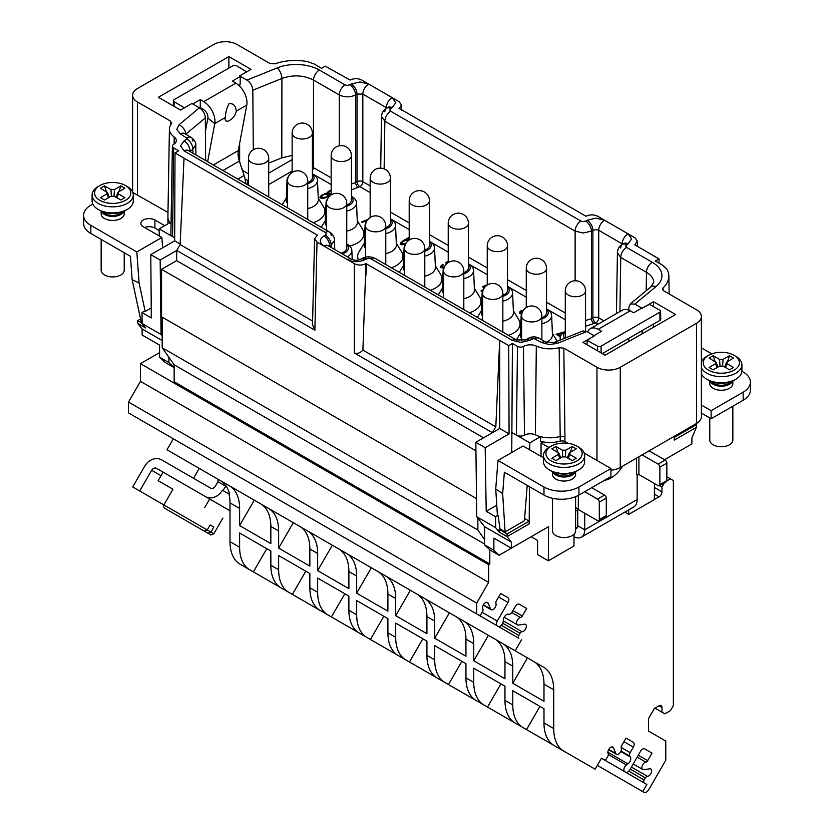 <?xml version="1.0" encoding="UTF-8"?>
<svg xmlns="http://www.w3.org/2000/svg" width="834" height="834" viewBox="0 0 834 834"><rect width="100%" height="100%" fill="white"/><g stroke="black" fill="none" stroke-linecap="round" stroke-linejoin="round"><path stroke-width="1.25" d="M284.592 589.919L249.866 569.872A49.519 28.585 -60 0 1 239.619 547.208L239.619 533.009L270.841 551.034L270.841 565.233A49.519 28.585 -60 0 0 281.089 587.897L283.57 589.325M279.953 587.24L323.613 612.448M383.838 616.274L370.432 639.48L359.141 632.954A49.519 28.585 -60 0 1 348.883 610.29L348.883 596.091L317.66 578.066L317.66 592.265A49.519 28.585 -60 0 0 327.918 614.929L362.634 634.976M370.432 639.48L401.654 657.505M392.022 651.948L440.675 680.033M500.9 683.859L487.504 707.065L476.204 700.55A49.519 28.585 -60 0 1 465.945 677.875L465.945 663.676L434.722 645.652L434.722 659.85A49.519 28.585 -60 0 0 444.981 682.525L479.696 702.562M487.504 707.065L518.727 725.09M666.835 480.926L670.442 478.841L673.361 480.52L673.361 705.595L670.442 710.651L664.896 713.852L661.977 712.163L661.977 707.451A4.128 2.387 120 0 0 661.122 705.564A4.128 2.387 120 0 0 659.058 705.762L654.388 708.462L648.56 718.564L648.56 731.105L665.772 741.04L665.772 760.243L648.915 789.444A4.952 2.856 -60 0 1 643.963 792.3L642.722 791.581L646.85 784.44L644.171 782.886A2.471 1.428 -60 0 1 644.171 780.03L645.412 777.872A2.471 1.428 -60 0 1 647.445 776.329A4.128 2.387 120 0 0 651.114 773.17A4.128 2.387 120 0 0 650.812 768.99A4.128 2.387 120 0 0 649.79 768.812L643.775 769.646A4.128 2.387 -60 0 1 642.753 769.48A4.128 2.387 -60 0 1 642.357 765.497A4.128 2.387 -60 0 1 645.829 762.161A2.471 1.428 120 0 0 647.674 760.629L652.011 753.112L644.682 748.88A4.128 2.387 120 0 0 640.564 751.257L629.826 769.845A4.128 2.387 -60 0 1 625.709 772.232L624.729 771.659A4.128 2.387 -60 0 1 624.03 768.594A4.128 2.387 -60 0 1 626.417 764.955L627.95 763.861A4.535 2.617 120 0 0 630.358 757.001L629.743 756.073A3.305 1.908 -60 0 1 630.139 752.643L633.34 747.097A4.128 2.387 120 0 0 633.34 742.323L626.011 738.1L621.674 745.617A2.471 1.428 120 0 0 621.267 747.983A4.128 2.387 -60 0 1 620.11 752.654A4.128 2.387 -60 0 1 616.472 754.301A4.128 2.387 -60 0 1 615.805 753.498L613.522 747.879A4.128 2.387 120 0 0 612.865 747.076A4.128 2.387 120 0 0 609.091 748.901A4.128 2.387 120 0 0 608.194 753.665A2.471 1.428 -60 0 1 607.861 756.188L606.62 758.346A2.471 1.428 -60 0 1 604.139 759.774L601.46 758.231L595.122 769.209L554.245 745.606A49.519 28.585 -60 0 1 543.987 722.932L543.987 708.733L512.774 690.708L512.774 704.907A49.519 28.585 -60 0 0 523.022 727.582L557.748 747.618M240.536 564.482L265.003 578.608M552.316 744.491L575.689 757.981L552.316 744.491M513.296 721.963L536.669 735.452L513.296 721.963M474.275 699.434L497.637 712.924L474.275 699.434M435.254 676.906L458.617 690.396L435.254 676.906M357.202 631.838L380.575 645.339L357.202 631.838M318.181 609.31L341.554 622.81L318.181 609.31M276.231 585.093L280.099 587.324M550.617 743.511L559.437 748.598M557.383 747.42L558.029 747.785M508.844 719.398L519.467 725.528M470.532 697.266L480.05 702.76M475.297 700.028L475.922 700.383M471.429 697.787L474.88 699.778M431.376 674.664L433.826 676.082M432.856 675.519L440.196 679.752M393.002 652.511L396.473 654.513M437.183 678.021A49.519 28.585 -60 0 1 426.925 655.347L426.925 641.148L395.702 623.123L395.702 637.322A49.519 28.585 -60 0 0 405.96 659.986L398.485 655.68M402.613 658.057L401.248 657.275M353.418 629.66L359.788 633.329M359.662 633.267L361.789 634.486M354.398 630.223L362.769 635.049M315.356 607.684L325.145 613.334M275.199 584.498L284.54 589.888M435.463 677.02L438.788 678.949M266.765 548.678L253.369 571.895M240.255 564.326L249.866 569.872L240.255 564.326A49.519 28.585 -60 0 1 229.996 541.652L229.996 502.892A49.519 28.585 -60 0 0 229.381 495.698L229.079 494.062L222.386 490.194L222.97 490.538L225.993 485.836L224.94 485.774L225.524 486.107M281.121 587.918L288.898 592.401A49.519 28.585 -60 0 1 278.639 569.737L278.639 555.538L309.862 573.563L309.862 587.761A49.519 28.585 -60 0 0 320.11 610.425M359.141 632.954L366.939 637.457A49.519 28.585 -60 0 1 356.681 614.794L356.681 600.595L387.904 618.62L387.904 632.818A49.519 28.585 -60 0 0 398.162 655.482M476.204 700.55L484.001 705.053A49.519 28.585 -60 0 1 473.743 682.379L473.743 668.18L504.966 686.205L504.966 700.404A49.519 28.585 -60 0 0 515.224 723.078M554.245 745.606L563.982 751.226A49.519 28.585 -60 0 1 553.724 728.551L553.724 689.801A49.519 28.585 120 0 0 543.466 667.127L533.739 661.508A49.519 28.585 -60 0 1 543.987 684.182L543.987 701.3L512.774 683.275L512.774 666.147L504.966 661.643L504.966 678.772L473.743 660.747L473.743 643.619L465.945 639.115L465.945 656.243L434.722 638.219L434.722 621.09L426.925 616.587L426.925 633.715L395.702 615.69L395.702 598.562L387.904 594.058L387.904 611.186L356.681 593.162L356.681 576.033L348.883 571.53L348.883 588.658L317.66 570.633L317.66 553.505L309.862 549.001L309.862 566.13L278.639 548.105L278.639 530.977L270.841 526.473L270.841 543.601L239.619 525.576L239.619 508.448L229.996 502.892M239.619 508.448A49.519 28.585 -60 0 0 229.36 485.774L219.738 480.228A49.519 28.585 -60 0 1 224.94 484.877M504.966 661.643A49.519 28.585 -60 0 0 494.718 638.98L502.516 643.483A49.519 28.585 -60 0 1 512.774 666.147M465.945 639.115A49.519 28.585 -60 0 0 455.687 616.451L463.495 620.955A49.519 28.585 -60 0 1 473.743 643.619M426.925 616.587A49.519 28.585 -60 0 0 416.666 593.923L424.475 598.426A49.519 28.585 -60 0 1 434.722 621.09M387.904 594.058A49.519 28.585 -60 0 0 377.646 571.394L385.444 575.898A49.519 28.585 -60 0 1 395.702 598.562M278.639 530.977A49.519 28.585 -60 0 0 268.381 508.313L260.583 503.809A49.519 28.585 -60 0 1 270.841 526.473M317.66 553.505A49.519 28.585 -60 0 0 307.402 530.841L299.604 526.337A49.519 28.585 -60 0 1 309.862 549.001M356.681 576.033A49.519 28.585 -60 0 0 346.423 553.369L338.625 548.866A49.519 28.585 -60 0 1 348.883 571.53M225.993 485.836A49.519 28.585 -60 0 1 229.652 494.406L229.079 494.062M527.442 657.87L512.774 683.275M502.516 643.483L501.87 643.108M543.466 667.127L166.988 449.766L173.326 438.799L518.831 638.271A2.471 1.428 -60 0 1 518.831 635.414L520.072 633.256A2.471 1.428 -60 0 1 522.105 631.713A4.128 2.387 120 0 0 525.774 628.555A4.128 2.387 120 0 0 525.472 624.364A4.128 2.387 120 0 0 524.45 624.197L518.435 625.031A4.128 2.387 -60 0 1 517.414 624.854A4.128 2.387 -60 0 1 517.017 620.882A4.128 2.387 -60 0 1 520.489 617.535A2.471 1.428 120 0 0 522.334 616.003L526.671 608.486L519.342 604.264A4.128 2.387 120 0 0 515.224 606.641L512.013 612.187A3.305 1.908 -60 0 1 509.24 614.251L508.125 614.189A4.535 2.617 120 0 0 503.402 619.693L503.204 621.57A4.128 2.387 -60 0 1 501.255 625.458A4.128 2.387 -60 0 1 498.242 626.386L497.272 625.823A4.128 2.387 -60 0 1 497.272 621.059L508 602.471A4.128 2.387 120 0 0 508 597.707L500.671 593.474L496.334 600.991A2.471 1.428 120 0 0 495.928 603.357A4.128 2.387 -60 0 1 494.771 608.038A4.128 2.387 -60 0 1 491.132 609.685A4.128 2.387 -60 0 1 490.465 608.883L488.182 603.253A4.128 2.387 120 0 0 487.515 602.45A4.128 2.387 120 0 0 483.751 604.285A4.128 2.387 120 0 0 482.855 609.049A2.471 1.428 -60 0 1 482.521 611.572L481.281 613.73A2.471 1.428 -60 0 1 478.799 615.158L476.694 613.939L476.694 603.097L488.651 582.372L488.651 564.67L489.819 563.992L174.15 381.743L174.15 364.792L168.895 357.306L168.895 362.582L174.139 367.627L164.809 362.248L159.575 357.202L168.895 362.582M268.381 508.313L267.735 507.937M307.402 530.841L306.756 530.466M346.423 553.369L345.787 552.994M385.444 575.898L384.808 575.523M424.475 598.426L423.828 598.051M463.495 620.955L462.849 620.579M492.998 637.989L516.371 651.479L492.998 637.989M453.977 615.461L477.35 628.951L453.977 615.461M414.957 592.932L438.33 606.422L414.957 592.932M219.842 480.29L243.215 493.78L219.842 480.29M258.874 502.819L282.236 516.309L258.874 502.819M297.894 525.347L321.257 538.837L297.894 525.347M336.915 547.875L360.288 561.365L336.915 547.875M375.936 570.404L399.309 583.894L375.936 570.404M490.538 636.561L499.879 641.961M491.507 637.124L498.899 641.398M454.405 615.711L463.224 620.798M461.181 619.62L461.827 619.996M451.475 614.012L460.524 619.245M415.426 593.203L424.235 598.291M422.192 597.113L422.838 597.478M413.476 592.077L422.296 597.175M420.253 595.987L420.899 596.362M376.718 570.852L385.537 575.95M383.494 574.772L384.14 575.137M372.454 568.392L383.077 574.522M337.207 548.042L346.027 553.13M343.973 551.952L344.619 552.327M334.038 546.218L343.556 551.712M338.812 548.97L339.428 549.325M334.934 546.729L338.354 548.709M298.072 525.451L306.891 530.539M304.837 529.361L305.484 529.726M294.381 523.314L296.831 524.732M295.862 524.169L303.201 528.412M259.311 503.069L268.131 508.156M266.077 506.978L266.724 507.353M257.153 501.828L260.635 503.83M256.184 501.265L262.637 504.997M266.765 507.374L265.41 506.592M220.468 480.645L228.704 485.398M227.244 484.554L227.891 484.929M217.34 478.841L223.71 482.511M223.585 482.448L225.712 483.678M222.699 481.937L226.692 484.231M452.445 614.575L459.555 618.682M298.468 525.681L301.793 527.599M218.32 479.404L222.73 481.958M488.411 635.341L473.743 660.747M449.39 612.813L434.722 638.219M410.37 590.284L395.702 615.69M254.287 500.171L239.619 525.576M293.307 522.699L278.639 548.105M332.328 545.227L317.66 570.633M371.349 567.756L356.681 593.162M476.694 613.939L128.499 412.913L128.499 402.071L140.466 381.346L140.466 363.645L159.575 352.615M130.625 414.144A2.471 1.428 -60 0 1 130.615 414.133L478.799 615.158L130.615 414.133M149.077 424.798L497.272 625.823L149.077 424.798A4.128 2.387 -60 0 1 149.057 424.787M150.068 425.361A4.128 2.387 -60 0 1 150.057 425.361L498.242 626.386M170.647 437.245L518.831 638.271L170.647 437.245A2.471 1.428 -60 0 1 170.626 437.235M488.651 564.67L140.466 363.645M159.575 357.202L159.575 345.099L142.134 335.028L142.082 328.95L162.192 340.553M142.134 323.55L161.056 334.486L160.159 260.031L150.787 254.62L151.319 317.921L141.999 312.541L142.134 323.55L145.596 327.95L137.652 323.373L142.082 328.95M159.231 235.949L159.169 228.86L174.681 237.815M171.053 223.971A23.435 13.532 0 0 1 169.907 222.668L159.169 228.86M162.192 317.149L162.192 347.768L168.895 357.306M162.192 335.914L161.056 334.486M137.652 323.373L137.652 320.683L142.124 323.258M140.571 318.995L137.652 320.683M142.114 322.341L141.175 321.809L132.147 279.703L139.08 282.997L145.189 311.468L151.235 307.986M485.19 447.681L509.074 433.899L499.702 428.488L475.828 442.281L485.19 447.681L486.212 511.273L495.521 516.653L498.034 515.203L499.973 528.881L505.102 531.915L524.409 520.77L527.213 485.398M499.973 528.881L499.118 529.371L507.062 533.948L529.204 521.177L524.596 518.519M664.5 459.743L691.866 443.938L691.918 437.913L696.348 427.362L674.216 440.133L674.226 437.454L696.348 424.673L695.4 424.12M239.65 155.624L238.086 154.717M228.881 68.054L228.881 56.587L251.013 69.368L239.65 75.925L246.916 80.116C250.44 82.524 252.41 85.892 252.827 90.197L253.286 149.766M245.06 178.914L247.802 180.498L247.802 184.272A6.182 3.565 -60 0 1 247.781 184.867M368.67 84.046A8.236 4.754 120 0 0 362.832 94.086L357.015 94.086A8.236 4.754 -120 0 0 351.187 84.057L359.923 81.961L368.68 84.057L361.768 80.064C357.89 78.229 354.012 78.229 350.124 80.064L325.27 66.178L321.58 68.305L314.074 63.968L307.85 61.716A38.239 22.08 180 0 0 275.032 63.822L269.945 63.488L237.033 44.483A16.471 9.508 180 0 0 213.733 44.483L137.443 88.54A16.471 9.508 180 0 0 132.616 95.264A16.471 9.508 180 0 0 137.443 101.988L170.605 121.128L171.429 123.807A21.924 12.656 180 0 0 169.417 128.978L167.905 217.069A23.435 13.532 180 0 0 167.905 217.205A23.435 13.532 180 0 0 169.907 222.668M174.108 144.084L174.202 137.005A9.747 5.63 0 0 1 176.339 140.571A9.747 5.63 0 0 1 173.587 144.428A4.264 2.46 180 0 0 172.388 146.117A4.264 2.46 180 0 0 173.628 147.879L178.695 150.798L175.004 152.924L184.033 158.137L180.134 244.57L176.745 250.45L160.159 260.031M314.877 330.201L317.014 242.1L314.595 238.67L312.521 324.697L314.877 330.201L176.745 250.45L176.62 260.615L161.556 269.319L475.933 450.819M476.506 498.617L161.556 316.784L161.556 269.319M654.336 499.524L659.058 496.866A4.128 2.387 120 0 0 661.977 491.81L661.977 487.098L664.427 482.855M475.828 442.281L476.735 516.736L484.564 526.681L484.564 544.831L489.819 549.877L489.819 563.992M477.861 518.164L477.861 530.028L484.564 539.556M515.172 650.791L521.511 639.814M669.212 457.022L664.531 459.763M531.154 536.731L499.118 555.256L489.819 549.877M531.154 536.762L537.565 540.463L537.565 554.589L548.334 560.813L548.595 526.661L511.315 548.178L511.367 542.152L484.564 526.681M499.118 555.256L493.884 550.221L484.564 544.831M511.315 548.178L493.884 538.107L493.884 550.221M511.367 542.152L507.062 536.637L499.118 532.061L495.657 527.661L476.735 516.736M495.657 527.661L495.521 516.653M659.006 263.117L658.996 258.853L655.305 260.979L662.811 265.316L666.72 268.902A38.239 22.08 180 0 1 668.858 275.96A38.239 22.08 180 0 1 663.072 287.855L662.446 289.127L663.645 290.795L696.557 309.789A16.471 9.508 180 0 1 701.384 316.513A16.471 9.508 180 0 1 696.557 323.238L620.267 367.294A16.471 9.508 180 0 1 596.967 367.294L563.815 348.143L559.176 347.674A21.924 12.656 180 0 1 536.314 346.068A9.747 5.63 0 0 0 523.45 346.423A4.264 2.46 180 0 1 517.476 346.391L512.42 343.472L508.73 345.599L509.074 433.899M512.42 343.472L511.763 452.497M496.762 505.175L486.212 511.273M354.283 352.949C357.181 354.075 360.059 353.126 362.894 350.092L365.928 263.617C362.05 265.546 358.172 265.546 354.283 263.617L354.283 352.949L492.414 432.7L495.813 426.82L499.702 340.387L499.702 428.488M508.73 345.599L365.928 263.617M658.996 258.853L634.935 244.956M624.093 243.382L623.905 243.476A8.236 4.754 -120 0 1 628.023 243.882L631.64 238.837L628.023 233.791L634.935 237.773L637.343 241.099L634.935 244.498M582.883 330.952L586.834 331.515L594.35 335.852L582.987 342.409L605.119 355.19L675.592 314.501L653.46 301.72L642.107 308.278L634.841 304.087L630.243 303.93L628.93 307.339L628.909 310.206M582.976 330.91L554.36 342.409L545.759 342.107A8.236 4.754 -60 0 0 541.641 342.513L549.283 344.578L557.425 343.327L586.834 331.515M520.958 342.42L529.694 340.335A8.236 4.754 60 0 0 525.576 339.928L516.34 339.928L375.112 258.384A8.236 4.754 120 0 0 370.984 258.79L512.222 340.335L520.958 342.42M323.915 235.98A8.236 4.754 60 0 1 329.743 246.009L331.202 245.175A8.236 4.754 -120 0 0 325.375 235.146L323.915 235.98C319.161 239.348 319.161 242.715 323.926 246.082L317.014 242.1M184.033 158.137L317.41 235.146L314.595 238.67M354.283 263.617L347.382 259.624C353.209 262.376 359.037 262.376 364.875 259.635A8.236 4.754 60 0 0 360.757 259.218L360.757 259.218C357.671 260.625 354.596 260.625 351.521 259.218A8.236 4.754 -60 0 0 347.392 259.635M483.543 437.819L176.62 260.615M347.382 259.624L323.926 246.082A8.236 4.754 120 0 1 328.033 245.665L351.521 259.218M495.813 426.82L362.894 350.092M365.928 275.418L366.334 263.388M477.861 530.028L162.192 347.768M484.564 544.008L174.15 364.792M368.68 84.057L399.059 101.592L401.467 104.917L399.059 108.774M628.023 233.791L597.655 216.246C593.777 214.411 589.888 214.411 586.01 216.256L399.048 108.316M674.226 437.454L674.226 436.338M574.053 534.208L573.959 546.009L548.334 560.813M628.742 509.835L628.711 514.401L654.336 499.608L654.461 483.543M563.815 348.143L564.941 436.88L560.229 436.443A23.435 13.532 180 0 1 540.536 436.651L540.484 441.342A23.435 13.532 0 0 0 542.913 441.874A23.435 13.532 0 0 0 560.229 441.155A4.118 2.377 0 0 1 564.941 441.613L567.902 443.313M529.809 442.844L516.413 435.108A5.765 3.326 0 0 0 524.503 435.15A8.236 4.754 180 0 1 535.376 434.848A23.435 13.532 0 0 0 540.536 436.651L529.809 442.844L529.746 449.87M529.465 486.702L529.194 523.867L507.062 536.637L507.062 533.948M499.118 532.061L499.118 529.371M498.034 515.203L497.377 514.807L495.73 488.912L497.981 460.451L523.033 445.992L541.641 456.74A8.236 4.754 180 0 0 543.466 457.532M497.981 460.451L543.966 487.004A24.707 14.261 0 0 0 578.911 487.004L610.947 468.51L584.196 453.06M548.928 447.493L541.058 442.948L542.913 441.874M575.596 471.7L575.596 474.39A11.53 6.662 180 0 1 568.475 480.54A11.53 6.662 180 0 1 555.903 479.102A11.53 6.662 180 0 1 552.525 474.39L552.525 471.7M495.73 488.912L502.662 493.613L504.361 472.2L543.966 495.073A24.707 14.261 0 0 0 578.911 495.073L610.947 476.579L610.947 468.51M505.102 531.915L502.662 493.613M248.449 173.816L243.153 170.751L241.724 168.28M167.905 217.205L167.905 221.907A23.435 13.532 0 0 0 168.114 223.7M139.08 282.997L136.828 251.941L161.869 237.482L143.26 226.733A8.236 4.754 180 0 1 140.852 223.376A8.236 4.754 180 0 1 145.94 218.977A8.236 4.754 180 0 1 154.915 220.009L164.705 225.67M136.828 251.941L90.843 225.388A24.707 14.261 0 0 1 83.609 215.308A24.707 14.261 0 0 1 90.843 205.216L92.793 204.09M167.988 212.43L132.815 192.456M124.214 211.106L124.214 213.796A11.53 6.662 180 0 1 117.104 219.947A11.53 6.662 180 0 1 104.531 218.498A11.53 6.662 180 0 1 101.154 213.796L101.154 211.106M205.654 160.545L205.32 117.917C205.008 113.58 203.037 110.224 199.409 107.836L191.893 103.499L180.54 110.057L158.408 97.276L228.881 56.587M205.425 131.292L207.885 118.084A6.182 3.565 60 0 0 203.673 109.65L200.212 107.576L199.587 107.94M239.65 75.925L240.234 76.551L240.109 84.547L238.743 85.339M200.212 107.576L200.337 99.58L192.727 103.979M184.377 107.836L174.129 101.706L174.056 106.314M246.697 71.86L236.449 65.73A2.471 1.449 0.9 0 0 232.957 65.698L174.129 99.663A2.471 1.449 0.9 0 0 173.409 100.664A2.471 1.449 0.9 0 0 174.129 101.706M240.234 76.551L232.373 81.086L235.834 83.15A16.065 9.278 60 0 1 246.781 105.094L238.305 150.547A19.766 11.415 -120 0 0 239.358 161.066L244.091 175.526A29.649 17.118 60 0 1 245.894 183.782M207.645 161.692L214.755 123.588A16.065 9.278 60 0 0 203.798 101.644L200.337 99.58M239.65 161.963L239.65 143.323M239.65 86.204L239.65 84.807M236.23 111.183A7.756 3.544 -51.3 0 1 236.001 112.34A13.594 13.594 0 0 1 229.444 120.523A7.756 3.544 -51.3 0 1 225.305 117.49C225.639 112.079 226.89 107.45 229.079 103.604C233.457 103.28 235.845 105.803 236.23 111.183L246.781 105.094M217.945 479.196L217.945 481.739L224.94 485.774M217.945 481.739L215.391 486.159A4.118 3.357 120 0 1 210.429 488.046L161.577 459.847A14.001 11.426 -60 0 0 144.678 466.258L132.731 486.941L139.726 490.976L151.663 470.293A4.118 3.357 120 0 1 156.636 468.406L205.477 496.605A14.001 11.426 -60 0 0 222.386 490.194M132.731 486.941L207.207 529.955L210.095 524.961L213.806 527.098L210.095 524.961M139.726 490.976L163.881 504.945L172.951 489.245L158.147 480.697L163.089 472.138L229.996 510.773M158.147 480.697L172.951 489.245M204.737 507.593L209.678 499.034M229.652 494.406L222.97 490.538M207.916 533.218L171.012 511.909L207.916 533.218L210.919 532.092L213.806 527.098M210.919 532.092L213.817 533.77C208.25 536.074 211.721 534.302 209.365 534.052L170.949 511.868M204.215 531.07L167.311 509.772L204.215 531.07L207.207 529.955L213.817 533.77L222.876 518.081M144.543 227.473A8.236 4.754 180 0 1 154.915 228.078L159.19 230.549M83.609 215.308L83.609 223.376A24.707 14.261 0 0 0 90.843 233.457L130.448 256.33L132.147 279.703M162.62 247.792L161.869 237.482M141.999 312.541L144.511 311.092L145.189 311.468M172.388 146.117L170.876 234.208A5.765 3.326 0 0 0 172.565 236.595L173.628 147.879M174.202 137.005A21.924 12.656 180 0 1 169.417 128.978M188.067 150.401L188.255 150.506A8.236 4.754 120 0 0 184.137 150.912L180.519 145.867L184.137 140.821A8.236 4.754 60 0 1 189.964 150.85L189.454 151.194M184.283 133.419L184.47 133.523A8.236 4.754 120 0 0 180.352 133.93L176.777 129.52L178.945 124.808A8.236 5.525 50.3 0 1 185.701 134.191L185.68 134.222M171.773 122.838L171.429 123.807M180.134 244.57L312.604 321.048M150.787 254.62L174.671 240.838L180.165 244.008M174.671 240.838L175.004 152.924M252.827 90.197L281.913 78.469C293.12 74.591 303.659 75.123 313.532 80.074L339.25 94.93C344.682 97.453 350.124 97.453 355.555 94.93L357.015 94.086L357.015 181.687A4.118 2.335 180 0 1 362.832 181.687L362.832 94.086L386.319 107.638A8.236 4.754 -60 0 1 392.157 97.609M392.147 97.599L395.764 102.655L392.147 107.701A8.236 4.754 -120 0 0 388.029 107.294L388.206 107.2M585.551 326.271L595.799 322.883A4.118 2.377 60 0 1 592.891 317.869A4.118 2.335 180 0 1 598.718 317.869A4.118 2.377 -60 0 1 595.799 322.883L598.061 324.186M370.171 192.612L359.923 186.701L351.416 189.881M292.129 171.053L268.715 184.575M513.369 310.78L518.738 319.568A22.654 13.073 180 0 1 508.406 335.341M474.348 288.251L479.717 297.04A22.654 13.073 180 0 1 469.375 312.813M435.327 265.723L440.686 274.501A22.654 13.073 180 0 1 430.354 290.284M313.292 222.688A22.654 13.073 0 0 0 318.275 220.52A22.654 13.073 0 0 0 323.623 206.915L318.254 198.138M349.561 245.967A22.654 13.073 0 0 0 357.306 243.048A22.654 13.073 0 0 0 362.644 229.444L357.275 220.666M396.306 243.194L401.665 251.972A22.654 13.073 180 0 1 391.334 267.745M358.547 259.968A22.654 13.073 180 0 1 358.943 251.972L364.312 243.194M564.597 331.849L556.122 334.298L560.354 336.748M560.948 335.299L558.644 333.965L562.908 333.027M521.928 312.771L521.156 311.968L522.094 310.717L521.49 310.373L519.738 312.218L519.78 313.323L521.406 313.959M487.244 284.811L482.386 286.719L484.356 287.855M483.386 289.502L480.957 290.91L482.625 290.785M448.223 261.178L445.346 262.835L447.399 263.106M444.209 267.193L442.208 266.744L443.281 264.868L442.562 264.441L440.686 266.223L440.665 267.641L443.698 268.058M448.223 262.199L447.504 262.293L448.223 261.876M409.202 238.91L406.742 239.118L409.202 237.826M409.202 237.169L400.362 242.944L400.341 244.362L401.863 244.883L405.647 243.914M367.93 219.425L361.529 221.959L362.258 222.376L367.179 220.426M331.161 193.603L328.857 193.79L328.2 193.05L331.129 190.089L328.408 191.382L326.782 193.311L322.091 194.895L319.902 197.564L321.841 198.68L324.666 198.169L327.387 196.876L329.211 194.708L331.161 194.301M485.555 286.406L486.17 285.843M406.127 243.069L402.613 243.882L401.759 243.392L401.967 242.433L405.439 240.15L408.764 240.286M321.861 197.262L321.82 196.167L323.634 194.708L326.334 194.124L327.793 194.968L326.782 196.532L324.249 197.564L321.861 197.262L321.861 197.939L321.695 196.803M347.382 256.83A15.231 8.788 0 0 0 351.844 250.388A15.231 8.788 0 0 0 347.392 244.393A15.231 8.788 0 0 0 346.996 244.174L346.756 244.039M342.305 253.901A11.822 6.818 0 0 0 346.756 244.404M341.054 253.182A10.133 5.848 -0 0 0 346.756 247.927L346.756 203.465A10.133 10.133 0 0 0 331.557 194.697A10.133 10.133 0 0 0 326.49 203.465A10.133 5.848 180 0 0 329.461 207.603A10.133 5.848 -0 0 0 340.501 208.875A10.133 5.848 -0 0 0 346.756 203.465M483.512 289.346A15.231 8.788 0 0 0 482.156 292.765L481.322 312.25A16.065 9.268 0 0 0 482.584 316.096M507.51 286.416L507.75 286.542A15.231 8.788 0 0 1 508.146 286.76A15.231 8.788 180 0 1 512.597 292.765L513.431 312.25A16.065 9.268 180 0 1 502.85 321.205M512.597 292.765A15.231 8.788 180 0 1 502.85 301.178M482.156 292.765A15.231 8.788 0 0 0 482.584 295.069M502.85 296.341A11.822 6.818 0 0 0 507.51 286.781M502.85 295.215A10.133 5.848 0 0 0 507.51 290.295L507.51 245.822A10.133 5.848 180 0 1 501.255 251.232A10.133 5.848 180 0 1 490.215 249.96A10.133 5.848 0 0 1 487.244 245.822L487.244 285.051M444.491 266.817A15.231 8.788 0 0 0 443.125 270.226L442.291 289.721A16.065 9.268 0 0 0 443.563 293.568M487.244 274.667L468.718 264.013A15.231 8.788 0 0 1 469.115 264.232A15.231 8.788 180 0 1 473.576 270.226L474.41 289.721A16.065 9.268 180 0 1 463.819 298.676M473.576 270.226A15.231 8.788 180 0 1 463.819 278.65M443.125 270.226A15.231 8.788 0 0 0 443.563 272.541M463.819 273.813A11.822 6.818 0 0 0 468.479 264.242M463.819 272.687A10.133 5.848 0 0 0 468.479 267.756L468.479 223.293A10.133 5.848 180 0 1 462.224 228.704A10.133 5.848 180 0 1 451.184 227.432A10.133 5.848 0 0 1 448.223 223.293L448.223 262.522M429.458 241.349L429.698 241.485A15.231 8.788 0 0 1 430.094 241.704A15.231 8.788 180 0 1 434.556 247.698L435.39 267.193A16.065 9.268 180 0 1 424.798 276.137M405.47 244.279A15.231 8.788 0 0 0 404.104 247.698L403.27 267.193A16.065 9.268 0 0 0 404.542 271.04M404.104 247.698A15.231 8.788 0 0 0 404.542 250.012M434.556 247.698A15.231 8.788 180 0 1 424.798 256.121M424.798 251.274A11.822 6.818 0 0 0 429.458 241.714M424.798 250.158A10.133 5.848 0 0 0 429.458 245.227L429.458 200.765A10.133 5.848 180 0 1 423.203 206.175A10.133 5.848 180 0 1 412.163 204.903A10.133 5.848 0 0 1 409.202 200.765L409.202 239.994M565.285 331.473L565.045 331.598A15.231 8.788 0 0 0 564.649 331.817A15.231 8.788 0 0 0 560.198 337.822A15.231 8.788 0 0 0 560.542 339.928M564.722 338.25A11.822 6.818 180 0 1 565.285 331.838M585.551 330.91L585.551 290.889A10.133 10.133 0 0 0 580.485 282.111A10.133 10.133 0 0 0 565.285 290.889L565.285 335.351A10.133 5.848 0 0 0 566.13 337.687M541.871 323.707A15.231 8.788 0 0 0 547.167 321.726A15.231 8.788 0 0 0 551.618 315.294L552.452 334.778A16.065 9.268 180 0 1 547.75 341.565A16.065 9.268 180 0 1 546.228 342.347M521.604 338.625A16.065 9.268 180 0 1 520.343 334.778L521.177 315.294A15.231 8.788 0 0 0 521.604 317.598M551.618 315.294A15.231 8.788 0 0 0 546.77 309.07L546.531 308.945M546.531 309.31A11.822 6.818 180 0 1 544.748 317.639A11.822 6.818 180 0 1 541.871 318.869M522.532 311.874A15.231 8.788 0 0 0 521.177 315.294M541.871 317.744A10.133 5.848 0 0 0 546.531 312.823L546.531 268.36A10.133 5.848 180 0 1 540.276 273.761A10.133 5.848 180 0 1 529.236 272.489A10.133 5.848 0 0 1 526.264 268.36L526.264 307.579M307.736 208.552A16.065 9.268 0 0 0 313.626 206.394A16.065 9.268 0 0 0 318.317 199.607L317.483 180.113A15.231 8.788 180 0 1 313.031 186.545A15.231 8.788 180 0 1 307.746 188.536M287.48 182.438A15.231 8.788 180 0 1 287.042 180.113L286.208 199.607A16.065 9.268 0 0 0 287.48 203.454M287.042 180.113A15.231 8.788 180 0 1 288.418 176.683M312.396 174.129A11.822 6.818 180 0 1 310.623 182.469A11.822 6.818 180 0 1 307.746 183.688M312.396 173.764L312.635 173.899A15.231 8.788 180 0 1 317.483 180.113M307.746 182.563A10.133 5.848 0 0 0 312.396 177.642L312.396 133.179A10.133 5.848 180 0 1 306.141 138.58A10.133 5.848 180 0 1 295.1 137.318A10.133 5.848 0 0 1 292.129 133.179L292.129 172.409M346.756 231.081A16.065 9.268 0 0 0 352.646 228.923A16.065 9.268 0 0 0 357.338 222.136L356.504 202.641A15.231 8.788 180 0 1 352.052 209.073A15.231 8.788 180 0 1 346.756 211.065M326.49 204.935A15.231 8.788 180 0 1 326.063 202.641L325.229 222.136A16.065 9.268 0 0 0 326.49 225.972M326.063 202.641A15.231 8.788 180 0 1 327.418 199.232M351.416 196.668A11.822 6.818 180 0 1 349.644 204.997A11.822 6.818 180 0 1 346.756 206.217M351.416 196.303L351.656 196.428A15.231 8.788 180 0 1 356.504 202.641M346.756 205.101A10.133 5.848 0 0 0 351.416 200.17L351.427 155.708A10.133 5.848 180 0 1 345.172 161.118A10.133 5.848 180 0 1 334.132 159.847A10.133 5.848 0 0 1 331.161 155.708L331.161 194.937M390.437 218.821L390.677 218.956A15.231 8.788 180 0 1 391.073 219.175A15.231 8.788 180 0 1 395.535 225.17L396.369 244.664A16.065 9.268 180 0 1 385.777 253.609M365.521 248.511A16.065 9.268 180 0 1 364.249 244.664L365.083 225.17A15.231 8.788 180 0 1 366.439 221.75M365.521 227.484A15.231 8.788 180 0 1 365.083 225.17M395.535 225.17A15.231 8.788 180 0 1 385.777 233.593M385.777 228.745A11.822 6.818 0 0 0 390.437 219.186M385.777 227.63A10.133 5.848 -0 0 0 390.437 222.699L390.437 178.247A10.133 5.848 180 0 1 384.182 183.647A10.133 5.848 180 0 1 373.142 182.385A10.133 5.848 -0 0 1 370.171 178.247L370.171 217.465M512.222 340.335A8.236 4.754 -60 0 1 516.34 339.928L520.406 333.308M642.107 308.278L649.384 304.347L659.871 310.196A2.471 1.397 -0.9 0 1 660.591 311.165A2.471 1.397 -0.9 0 1 659.871 312.177L601.043 346.141A2.471 1.397 -0.9 0 1 597.551 346.173L587.063 340.324L594.35 335.852M660.591 311.165L660.716 319.307A2.471 1.397 179.1 0 1 659.996 320.319L602.356 353.585M642.107 333.829L642.107 330.639M628.68 339.323L628.69 338.385M642.107 308.549L641.523 308.226L633.663 312.771L630.202 310.842A16.065 9.278 -120 0 0 622.372 310.154L590.336 328.648A16.065 9.278 -120 0 0 587.668 331.995M653.46 327.272L653.46 324.082M653.46 306.62L653.46 301.72M587.063 340.324L587.063 344.765M594.016 335.664L601.627 331.265L598.166 329.336A16.065 9.278 -120 0 0 590.336 328.648M629.003 341.398L628.555 338.468M574.032 536.877L575.741 537.45A16.065 9.278 -120 0 0 581.413 537.169L633.83 506.905A16.065 9.278 -120 0 0 637.155 499.545L637.155 474.337M584.738 513.233L584.738 529.809L637.155 499.545M541.058 456.396L541.058 442.948M577.743 509.167L577.743 525.774L584.738 529.809A16.065 9.278 -120 0 1 581.413 537.169M591.723 487.671L604.535 495.073A2.471 1.428 60 0 1 606.287 498.096L606.287 515.579A2.471 1.428 60 0 1 605.776 516.715L598.781 520.75A2.471 1.428 -120 0 0 599.302 519.613L599.302 502.131A2.471 1.428 -120 0 0 597.551 499.107L584.738 491.706M575.596 507.009A11.53 6.662 180 0 0 578.327 509.532L597.551 520.625A2.471 1.428 -120 0 0 598.781 520.75M575.596 528.881A6.182 3.565 -120 0 0 576.471 528.61A6.182 3.565 -120 0 0 577.743 525.774M577.743 509.897L575.596 511.138M624.77 512.128L628.711 514.401M636.571 458.085L636.571 474.556A1.647 0.949 180 0 1 636.749 474.473A1.647 0.949 0 0 1 638.907 474.556L658.12 485.659A2.471 1.428 -120 0 0 659.36 485.774A2.471 1.428 -120 0 0 659.871 484.648L659.871 467.165A2.471 1.428 -120 0 0 658.12 464.131L642.107 454.884M659.871 484.648L666.856 480.613A2.471 1.428 60 0 1 666.345 481.739L659.36 485.774M666.856 480.613L666.856 463.131A2.471 1.428 60 0 0 665.115 460.097L649.092 450.85M701.384 413.122L711.121 418.741L743.157 400.247A24.707 14.261 0 0 0 750.391 390.156L750.391 382.087A24.707 14.261 0 0 0 743.157 371.995L741.895 371.266M696.348 427.362L696.348 424.673M701.384 347.882L711.746 353.866M711.121 418.741L711.121 410.672L743.157 392.178A24.707 14.261 0 0 0 750.391 382.087M701.384 405.053L711.121 410.672M732.846 380.909L732.846 383.598A11.53 6.662 180 0 1 725.726 389.749A11.53 6.662 180 0 1 713.164 388.31A11.53 6.662 180 0 1 709.786 383.598L709.786 380.909M610.947 470.188A16.471 9.508 0 0 0 620.267 467.499L696.557 423.443A16.471 9.508 0 0 0 701.384 416.719L701.384 316.513M517.476 346.391L516.413 435.108L511.69 432.387M732.554 381.044A11.53 6.662 180 0 1 724.506 385.965A11.53 6.662 180 0 1 713.164 384.276A11.53 6.662 180 0 1 710.068 381.044M732.846 406.2L732.846 440.091A11.53 6.662 180 0 1 725.726 446.242A11.53 6.662 180 0 1 713.164 444.803A11.53 6.662 180 0 1 709.786 440.091L709.786 417.97M730.313 381.92A9.883 5.702 180 0 1 728.301 383.598A9.883 5.702 180 0 1 712.309 381.92M701.384 373.82A20.589 11.885 0 0 0 706.752 379.23L708.504 380.241A18.119 10.467 0 0 0 734.129 380.241L734.129 380.241A18.119 10.467 0 0 0 734.129 380.231L735.869 379.23A20.589 11.885 0 0 0 741.906 370.828L741.906 364.771A20.589 11.885 180 0 1 735.869 373.173A20.589 11.885 180 0 1 715.916 376.238A20.589 11.885 180 0 1 701.384 367.763M706.752 379.23A20.589 11.885 0 0 0 735.869 379.23L734.129 380.241M734.129 355.357A18.119 10.467 180 0 1 734.129 370.15A18.119 10.467 180 0 1 708.504 370.15A18.119 10.467 180 0 1 708.504 355.357A18.119 10.467 180 0 1 734.129 355.357L735.869 356.368A20.589 11.885 180 0 1 741.906 364.771M701.384 361.779A20.589 11.885 180 0 1 706.752 356.368L708.504 355.357L706.752 356.368M725.444 367.492L727.133 363.76L733.545 367.46L729.469 369.816L723.057 366.116L719.565 366.116L713.164 369.816L709.088 367.46L715.489 363.76L717.188 367.492M727.133 363.76L727.133 361.748L726.456 362.467M722.609 365.907L723.057 359.391L729.469 355.691L733.545 358.047L727.133 361.748M723.057 359.391L719.565 359.391L720.013 365.907M716.177 362.467L709.088 358.047L713.164 355.691L719.565 359.391M715.489 361.748L715.489 363.76M715.03 361.476L713.164 355.691M717.709 366.387L718.397 366.783M727.602 361.476L729.469 355.691M724.225 366.783L724.923 366.387M594.35 323.728A4.118 2.377 -120 0 1 591.431 318.713L585.551 320.527M646.204 290.743L646.454 272.291C650.624 274.751 653.001 277.691 653.606 281.11L653.689 282.476L650.749 286.979L630.243 303.93M622.185 244.477L622.195 243.83A8.236 4.754 -60 0 1 628.033 233.791M384.86 111.85A8.236 4.754 60 0 1 386.569 108.139C383.411 110.046 381.732 112.819 381.534 116.468L384.86 121.264L575.126 231.112L583.279 233.02L591.431 231.112L591.431 318.713L592.891 317.869L592.891 230.267A8.236 4.754 -120 0 0 587.063 220.239L595.799 218.154L604.556 220.239A8.236 4.754 120 0 0 598.718 230.267L598.718 317.869L603.858 320.84M554.36 342.409A8.236 3.836 68.1 0 1 557.425 343.327M292.129 159.617L268.715 173.138M268.715 163.13L281.809 157.845L292.129 155.426M281.809 157.845L281.913 78.469A8.236 3.847 -112 0 0 277.19 67.908C283.768 65.313 291.024 64.197 298.947 64.552C306.86 65 313.667 66.835 319.359 70.046A8.236 4.754 120 0 0 313.532 80.074L313.428 167.613L312.396 167.061M563.117 332.86L556.705 334.642M560.688 335.821L558.644 333.965M521.625 311.124L519.697 313.094M521.657 313.292L521.156 311.968M486.274 285.749L482.969 287.052M482.74 290.555L481.541 291.243M485.148 286.844L485.096 286.135M448.223 261.845L445.929 263.169M447.597 262.95L447.504 262.293M442.823 265.264L440.508 267.38M443.73 267.266L443.73 267.943L442.208 267.422L442.03 266.286M407.221 238.847L402.541 241.651L400.184 244.091M409.129 237.867L408.316 238.274M409.202 239.587L406.742 239.785L406.742 239.118M404.136 244.466L401.759 244.07L401.707 243.007M367.21 220.385L362.227 222.355M329.513 191.445L326.782 193.978L324.259 194.51M323.206 194.958L320.048 197.825M325.218 197.939L321.861 197.939M327.793 194.968L327.658 196.271L326.282 197.491M331.161 194.28L328.857 194.458L328.2 193.05M557.675 333.412L557.675 334.08M519.738 312.218L519.738 312.896M519.999 311.655L519.999 312.323M520.677 310.978L520.677 311.645M521.49 310.373L521.49 311.04M521.448 312.5L521.448 313.167M484.241 285.645L484.241 286.323M440.686 266.223L440.686 266.901M441.561 265.295L441.561 265.973M442.562 264.441L442.562 265.118M442.208 266.744L442.208 267.422M442.937 267.161L442.937 267.839M400.362 242.944L400.362 243.611M401.237 242.016L401.237 242.694M402.541 240.984L402.541 241.651M404.594 239.66L404.594 240.338M406.763 238.409L406.763 239.077M409.046 237.231L409.046 237.898M408.712 238.826L408.712 239.494M401.759 243.392L401.759 244.07M402.613 243.882L402.613 244.56M403.291 243.914L403.291 244.591M404.271 243.768L404.271 244.414M405.439 243.372L405.439 243.997M326.782 193.311L326.782 193.978M326.23 193.342L326.23 194.02M326.845 192.988L326.845 193.665M327.418 192.237L327.418 192.915M328.408 191.382L328.408 192.06M329.336 190.85L329.336 191.518M320.225 196.678L320.225 197.345M320.788 195.927L320.788 196.595M322.091 194.895L322.091 195.563M323.019 194.353L323.019 195.031M324.812 193.603L324.812 194.27M322.351 197.543L322.351 198.221M323.144 197.648L323.144 198.315M324.249 197.564L324.249 198.242M325.854 197.064L325.854 197.668M326.782 196.532L326.782 197.199M327.658 195.604L327.658 196.271M328.367 193.509L328.367 194.186M328.857 193.79L328.857 194.458M329.649 193.895L329.649 194.562M331.067 193.634L331.067 194.312M123.932 211.231A11.53 6.662 180 0 1 115.884 216.152A11.53 6.662 180 0 1 104.531 214.463A11.53 6.662 180 0 1 101.446 211.231M124.214 252.733L124.214 270.279A11.53 6.662 180 0 1 117.104 276.429A11.53 6.662 180 0 1 104.531 274.991A11.53 6.662 180 0 1 101.154 270.279L101.154 239.41M121.691 212.107A9.883 5.702 180 0 1 119.679 213.796A9.883 5.702 180 0 1 103.687 212.107M92.094 194.958L92.094 201.015A20.589 11.885 0 0 0 98.131 209.417L99.871 210.429A18.119 10.467 0 0 0 125.496 210.429L125.496 210.429A18.119 10.467 0 0 0 125.507 210.429L127.248 209.417A20.589 11.885 0 0 0 133.273 201.015L133.273 194.958A20.589 11.885 180 0 1 127.248 203.371A20.589 11.885 180 0 1 104.803 205.946A20.589 11.885 180 0 1 92.094 194.958A20.589 11.885 180 0 1 98.131 186.555L99.871 185.544A18.119 10.467 180 0 1 125.496 185.544A18.119 10.467 180 0 1 125.496 200.337A18.119 10.467 180 0 1 99.871 200.337A18.119 10.467 180 0 1 99.871 185.544L98.131 186.555M98.131 209.417A20.589 11.885 0 0 0 127.248 209.417L125.496 210.429M125.496 185.544L127.248 186.555A20.589 11.885 180 0 1 133.273 194.958M116.812 197.679L118.511 193.947L124.912 197.648L120.836 200.004L114.435 196.303L110.943 196.303L104.531 200.004L100.455 197.648L106.867 193.947L108.556 197.679M118.511 193.947L118.511 191.935L117.823 192.664M113.987 196.094L114.435 189.579L120.836 185.878L124.912 188.234L118.511 191.935M114.435 189.579L110.943 189.579L111.391 196.094M107.544 192.664L100.455 188.234L104.531 185.878L110.943 189.579M106.867 191.935L106.867 193.947M106.398 191.664L104.531 185.878M109.077 196.574L109.775 196.98M118.97 191.664L120.836 185.878M115.603 196.98L116.291 196.574M575.304 471.836A11.53 6.662 180 0 1 567.256 476.756A11.53 6.662 180 0 1 555.903 475.067A11.53 6.662 180 0 1 552.817 471.836M575.596 496.678L575.596 530.883A11.53 6.662 180 0 1 568.475 537.033A11.53 6.662 180 0 1 555.903 535.595A11.53 6.662 180 0 1 552.525 530.883L552.525 498.284M573.062 472.711A9.883 5.702 180 0 1 571.05 474.39A9.883 5.702 180 0 1 555.058 472.711M543.466 455.562L543.466 461.609A20.589 11.885 0 0 0 549.502 470.022L551.243 471.022A18.119 10.467 0 0 0 576.878 471.022L578.619 470.022A20.589 11.885 0 0 0 584.655 461.609L584.655 455.562A20.589 11.885 180 0 1 578.619 463.965A20.589 11.885 180 0 1 556.184 466.54A20.589 11.885 180 0 1 543.466 455.562A20.589 11.885 180 0 1 549.502 447.149L551.243 446.148A18.119 10.467 180 0 1 576.878 446.148A18.119 10.467 180 0 1 576.878 460.941A18.119 10.467 180 0 1 551.243 460.941A18.119 10.467 180 0 1 551.243 446.148L549.502 447.149M549.502 470.022A20.589 11.885 0 0 0 578.619 470.022L576.878 471.022M576.878 446.148L578.619 447.149A20.589 11.885 180 0 1 584.655 455.562M568.183 458.273L569.883 454.551L576.294 458.252L572.218 460.608L565.806 456.907L562.314 456.907L555.903 460.608L551.827 458.252L558.238 454.551L559.937 458.273M569.883 454.551L569.883 452.528L569.205 453.258M565.358 456.688L565.806 450.183L572.218 446.482L576.294 448.838L569.883 452.528M565.806 450.183L562.314 450.183L562.762 456.688M558.916 453.258L551.827 448.838L555.903 446.482L562.314 450.183M558.238 452.528L558.238 454.551M557.779 452.268L555.903 446.482M560.458 457.178L561.146 457.574M570.341 452.268L572.218 446.482M566.974 457.574L567.673 457.178M661.977 487.098L659.527 485.68M670.442 478.841L666.856 476.767M661.977 712.163L654.971 708.118M597.332 765.383L642.722 791.581M646.85 784.44L625.709 772.232M652.011 753.112L644.672 748.869M624.729 771.659L601.46 758.231L624.729 771.659M633.34 742.323L626.011 738.1M526.671 608.486L519.332 604.254M508 597.707L500.671 593.474M476.694 603.097L128.499 402.071M488.651 582.372L140.466 381.346M539.921 706.388L526.525 729.594M305.786 571.207L292.39 594.423M344.817 593.745L331.411 616.951M422.859 638.802L409.452 662.008M461.88 661.331L448.483 684.537M239.619 547.208L229.996 541.652M278.639 569.737L270.841 565.233M317.66 592.265L309.862 587.761M356.681 614.794L348.883 610.29M395.702 637.322L387.904 632.818M434.722 659.85L426.925 655.347M473.743 682.379L465.945 677.875M512.774 704.907L504.966 700.404M553.724 728.551L543.987 722.932M553.724 689.801L543.987 684.182M628.023 243.882L625.604 246.072L626.563 247.417L652.282 262.262C657.849 265.546 661.028 269.476 661.81 274.042C662.425 278.629 660.486 282.809 655.993 286.604A8.236 5.515 -129.6 0 0 650.749 286.979M634.841 304.087L655.993 286.604M541.641 342.513L533.77 338.375L529.694 340.335M325.375 235.146L326.334 233.801L325.375 232.457A8.236 4.754 -60 0 1 329.493 232.04L329.493 232.04A8.236 4.754 -60 0 1 331.202 235.761M184.137 150.912L325.375 232.457M364.875 259.635L368.659 258.227L370.984 258.79M543.966 495.073L543.966 487.004M578.911 495.073L578.911 487.004M248.449 184.637L247.802 184.272M203.798 101.644L235.834 83.15M207.885 118.084L214.755 123.588L225.305 117.49M238.305 150.547L213.327 164.976M239.358 161.066L222.949 170.532M244.091 175.526L237.846 179.133M151.663 470.293L161.025 475.703M156.636 468.406L163.089 472.138M205.477 496.605L207.541 497.804M154.915 228.078L154.915 220.009M184.137 140.821L187.525 138.465L180.352 133.93M199.409 107.836L178.945 124.808M277.19 67.908L246.916 80.116M319.359 70.046L345.067 84.901L347.403 85.454L351.187 84.057M90.843 233.457L90.843 225.388M137.443 101.988L137.443 195.125M170.605 121.128L170.553 125.079M386.309 108.284L386.319 107.638L386.82 107.982M392.147 107.701L389.718 109.89L390.687 111.235A8.236 4.754 120 0 0 384.86 121.264L384.14 168.875M388.029 107.294L386.569 108.139A8.236 4.754 60 0 1 390.687 108.545M575.126 280.756L575.126 231.112A8.236 4.754 -60 0 1 580.954 221.083L390.687 111.235M565.285 313.031L546.531 302.2M526.264 290.503L507.51 279.671M487.244 267.975L468.479 257.143M448.223 245.446L429.458 234.615M409.202 222.907L390.437 212.076M565.285 319.724L546.531 308.893M526.264 297.196L507.51 286.364M448.223 252.139L429.458 241.307M409.202 229.611L390.437 218.779M331.161 184.554L312.396 173.722M407.503 252.65A10.133 5.848 0 0 0 418.543 253.922A10.133 5.848 0 0 0 424.798 248.511A10.133 10.133 0 0 0 419.731 239.744A10.133 10.133 0 0 0 404.542 248.511A10.133 5.848 180 0 0 407.503 252.65M368.482 230.121A10.133 5.848 0 0 0 379.522 231.393A10.133 5.848 0 0 0 385.777 225.983A10.133 10.133 0 0 0 380.711 217.215A10.133 10.133 0 0 0 365.521 225.983A10.133 5.848 180 0 0 368.482 230.121M565.285 290.889A10.133 5.848 0 0 0 568.256 295.017A10.133 5.848 180 0 0 579.296 296.289A10.133 5.848 180 0 0 585.551 290.889M524.576 320.235A10.133 5.848 0 0 0 535.616 321.507A10.133 5.848 0 0 0 541.871 316.107A10.133 10.133 0 0 0 536.804 307.329A10.133 10.133 0 0 0 521.604 316.107A10.133 5.848 180 0 0 524.576 320.235M485.555 297.707A10.133 5.848 0 0 0 496.595 298.979A10.133 5.848 0 0 0 502.85 293.578A10.133 10.133 0 0 0 497.783 284.801A10.133 10.133 0 0 0 482.584 293.578A10.133 5.848 180 0 0 485.555 297.707M446.524 275.178A10.133 5.848 0 0 0 457.574 276.45A10.133 5.848 0 0 0 463.819 271.05A10.133 10.133 0 0 0 458.763 262.272A10.133 10.133 0 0 0 443.563 271.05A10.133 5.848 180 0 0 446.524 275.178M251.42 162.536A10.133 5.848 0 0 0 262.46 163.808A10.133 5.848 0 0 0 268.715 158.397A10.133 10.133 0 0 0 263.648 149.63A10.133 10.133 0 0 0 248.449 158.397A10.133 5.848 180 0 0 251.42 162.536M290.451 185.065A10.133 5.848 0 0 0 301.491 186.336A10.133 5.848 0 0 0 307.746 180.926A10.133 10.133 0 0 0 302.679 172.158A10.133 10.133 0 0 0 287.48 180.926A10.133 5.848 180 0 0 290.451 185.065M189.975 151.496L192.873 149.171A8.236 4.754 -120 0 0 187.045 139.142M329.232 246.353L329.743 246.009L329.753 246.655M366.334 258.79A8.236 4.754 -120 0 0 362.217 258.384L360.757 259.218M331.234 247.51L331.202 245.175L334.528 240.38C334.33 236.731 332.651 233.958 329.493 232.04L188.255 150.506M192.935 153.206L192.873 149.171L195.729 145.064C196.178 142.791 194.666 140.237 191.163 137.391L191.163 137.391A8.236 4.754 -60 0 1 192.873 141.102M187.045 137.798A8.236 4.754 -60 0 1 191.163 137.391L184.47 133.523M205.32 117.917L185.701 134.232M532.613 338.646A8.236 4.754 -120 0 0 528.495 338.239L525.576 339.928M659.871 312.177L659.996 320.319M601.043 346.141L601.147 352.886M597.551 346.173L597.624 350.853M630.202 310.842L598.166 329.336M622.581 466.164A24.707 14.261 -60 0 1 604.504 480.29M606.287 498.096L599.302 502.131M604.535 495.073L597.551 499.107M578.327 509.532L578.327 495.396M606.287 515.579L599.302 519.613M575.596 527.964L577.649 526.775M638.907 456.74L638.907 474.556M659.871 467.165L666.856 463.131M658.12 464.131L665.115 460.097M743.157 400.247L743.157 392.178M596.967 460.431L596.967 367.294M564.941 436.88L564.941 441.613M559.176 347.674L560.229 441.155M535.376 434.848L536.314 346.068M524.503 435.15L523.45 346.423M620.267 367.294L620.267 467.499M696.557 423.443L696.557 323.238M663.103 290.399L663.072 287.855M622.706 244.174L598.718 230.267L595.799 229.548L591.431 231.112A8.236 4.754 60 0 0 585.614 221.083L587.063 220.239M617.389 252.712L620.746 257.445L619.923 311.572M617.441 252.108L616.441 313.574M652.282 262.262A8.236 4.754 -60 0 0 646.454 272.291L620.746 257.445A8.236 4.754 120 0 1 626.563 247.417M620.746 248.032A8.236 4.754 60 0 1 622.445 244.32L622.445 244.32A8.236 4.754 60 0 1 626.563 244.727M585.614 221.083L583.279 221.635L580.954 221.083M545.759 342.107L539.056 338.239A8.236 4.754 120 0 0 534.938 338.646M339.25 145.794L339.25 94.93A8.236 4.754 -60 0 1 345.067 84.901M349.727 84.901A8.236 4.754 60 0 1 355.555 94.93L355.555 182.521L357.015 181.687A4.118 2.377 60 0 0 359.923 186.701A4.118 2.377 -60 0 0 362.832 181.687L370.171 185.919M358.464 187.535A4.118 2.377 -120 0 1 355.555 182.521L351.427 184.053M312.396 170.751A4.118 2.377 -60 0 0 313.428 167.613L331.161 177.861M659.058 496.866L654.377 494.166M661.977 491.81L654.429 487.452M661.977 707.451L659.058 705.762M644.171 780.03L628.836 771.179M645.412 777.872L630.254 769.115M647.445 776.329L631.421 767.082M645.829 762.161L637.155 757.157M647.674 760.629L638.281 755.208M626.417 764.955L608.372 754.541M627.95 763.861L607.882 752.268M630.358 757.001L620.819 751.507M629.743 756.073L621.028 751.038M630.139 752.643L621.163 747.462M633.34 747.097L623.947 741.676M615.805 753.498L608.747 749.422M613.522 747.879L611.833 746.899M518.831 635.414L501.38 625.333M520.072 633.256L502.746 623.248M522.105 631.713L503.277 620.84M520.489 617.535L511.805 612.531M522.334 616.003L512.941 610.582M497.272 621.059L482.104 612.302M508 602.471L498.607 597.05M490.465 608.883L483.407 604.806M488.182 603.253L486.493 602.284M637.343 241.172L637.405 246.384M173.409 100.664L173.326 105.887M163.881 504.935L163.61 506.676L164.559 508.167L167.311 509.772M193.54 478.299L199.253 468.395M132.616 191.966L132.616 95.264M351.844 250.388L352.24 259.551M326.49 230.309L326.49 203.465M481.385 310.78L477.34 317.4M507.51 245.822A10.133 10.133 0 0 0 502.443 237.054A10.133 10.133 0 0 0 487.244 245.822M424.798 287.073L424.798 248.511M404.542 275.376L404.542 248.511M442.354 288.251L438.309 294.871M468.479 223.293A10.133 10.133 0 0 0 463.423 214.526A10.133 10.133 0 0 0 448.223 223.293M403.333 265.723L399.288 272.343M429.458 200.765A10.133 10.133 0 0 0 424.391 191.997A10.133 10.133 0 0 0 409.202 200.765M385.777 264.545L385.777 225.983M365.521 257.091L365.521 225.983M560.198 337.822L560.094 340.105M541.871 339.865L541.871 316.107M521.604 340.877L521.604 316.107M502.85 332.13L502.85 293.578M482.584 320.433L482.584 293.578M552.389 333.308L557.237 341.252M546.531 268.36A10.133 10.133 0 0 0 541.464 259.582A10.133 10.133 0 0 0 526.264 268.36M463.819 309.602L463.819 271.05M443.563 297.905L443.563 271.05M286.271 198.138L282.226 204.757M312.396 133.179A10.133 10.133 0 0 0 307.329 124.402A10.133 10.133 0 0 0 292.129 133.179M268.715 196.96L268.715 158.397M248.449 185.252L248.449 158.397M307.736 219.488L307.746 180.926M287.48 207.791L287.48 180.926M325.291 220.666L321.246 227.286M351.427 155.708A10.133 10.133 0 0 0 346.36 146.94A10.133 10.133 0 0 0 331.161 155.708M390.437 178.247A10.133 10.133 0 0 0 375.237 169.469A10.133 10.133 0 0 0 370.171 178.247M375.112 258.384C370.817 256.351 366.512 256.351 362.217 258.384M195.917 154.926L195.761 145.053M334.715 249.522L334.57 240.369M668.858 275.96L669.16 293.975M717.97 367.043L716.197 362.54M724.663 367.043L726.435 362.54M617.41 252.65C617.608 249.012 619.287 246.228 622.445 244.32L623.905 243.476M401.467 104.99L401.529 110.203M539.056 338.239C535.689 336.425 532.165 336.425 528.495 338.239M380.711 168.124L381.482 116.458M109.337 197.231L107.565 192.737M116.03 197.231L117.802 192.737M560.709 457.835L558.936 453.331M567.412 457.835L569.184 453.331M642.753 769.48L633.225 763.975M616.472 754.301L608.57 749.745M517.414 624.854L504.195 617.223M491.132 609.685L483.23 605.13"/></g></svg>
